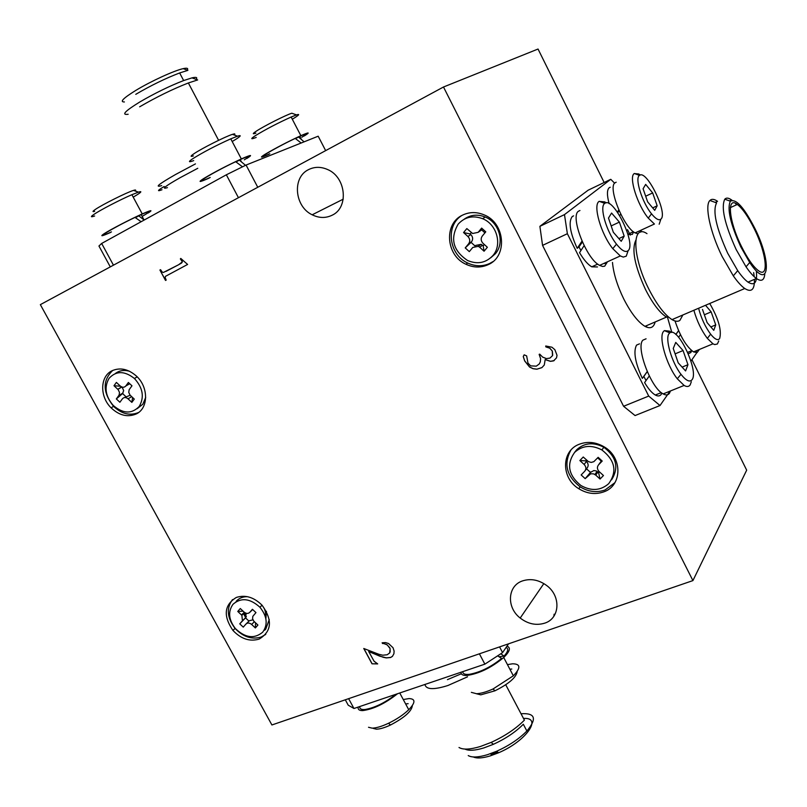 <?xml version="1.0" encoding="UTF-8"?>
<svg xmlns="http://www.w3.org/2000/svg" width="807" height="807" viewBox="0 0 807 807"><rect width="100%" height="100%" fill="white"/><g stroke="black" fill="none" stroke-linecap="round" stroke-linejoin="round"><path stroke-width="1.21" d="M332.091 215.237C325.685 218.324 319.047 218.172 312.178 214.793C294.595 206.592 291.983 177.58 308.375 169.712C314.367 166.666 320.702 166.575 327.37 169.43C346.122 176.955 349.098 207.611 332.091 215.237M544.574 623.196C536.13 625.718 528 624.003 520.202 618.051C506.261 607.419 507.482 585.731 522.543 580.899C530.663 578.306 538.632 579.789 546.45 585.357C561.319 595.939 560.038 618.606 544.574 623.196M358.217 707.053C357.723 709.434 359.186 710.624 362.625 710.604C373.359 709.232 385 703.613 397.528 693.738M368.517 727.278L372.128 728.146C376.274 728.065 381.731 726.441 388.5 723.284C396.671 719.309 403.419 714.79 408.745 709.726C415.575 702.544 415.655 698.822 408.998 698.58L403.268 699.538M461.039 672.221C460.979 674.531 462.905 675.62 466.839 675.479C479.156 673.674 491.453 667.682 503.709 657.503C509.913 651.431 511.002 647.648 506.967 646.145M471.349 692.356L476.513 693.727C480.911 693.526 486.419 691.942 493.027 688.986L513.343 675.802C520.929 667.893 520.666 663.889 512.566 663.798L507.452 664.615M412.337 705.57C411.812 711.149 404.539 717.625 390.507 725.009C384.697 727.712 380.006 729.104 376.435 729.185L373.308 728.428M405.639 703.936L408.14 703.674M517.196 671.414C516.46 677.244 509.066 683.7 494.994 690.792L480.79 694.847L476.372 693.727M509.883 669.235L511.789 669.033M607.469 261.791L604.695 266.189L602.627 266.471L599.591 265.372C586.346 258.986 569.742 215.983 578.589 211.162L579.951 210.506M628.128 250.654L626.262 256.172L623.276 257.09L620.311 255.94L612.765 248.647C600.983 234.05 592.701 205.17 599.066 201.417L604.746 201.891L606.198 202.88M604.645 203.485C599.238 206.763 606.39 231.569 616.487 244.148C621.642 250.574 625.506 252.752 628.078 250.705C636.662 244.017 613.088 196.051 604.766 203.394L604.645 203.485M670.456 390.971L669.447 393.271C668.035 395.228 665.946 395.44 663.183 393.917C651.007 388.117 635.553 346.889 642.937 340.14L646.074 338.809M691.317 381.761L690.187 384.878C688.845 386.815 686.818 387.007 684.104 385.443L677.275 378.765C666.4 365.067 658.29 336.66 663.606 331.364L664.373 330.628L669.467 331.112L671.263 332.383M669.174 333.523C664.675 338.123 671.676 362.525 680.997 374.327C686.091 380.743 689.783 382.518 692.083 379.663C699.094 371.069 677.658 325.907 669.83 332.877L669.174 333.523M699.376 349.471L697.127 352.558L693.506 351.902C686.323 346.637 680.16 336.327 675.025 320.964M718.755 340.998L717.383 343.994L714.709 344.579L712.974 343.822L707.346 338.395C701.495 330.557 696.996 321.186 693.869 310.271M698.6 308.244C701.182 318.15 705.187 326.785 710.624 334.159C714.841 339.364 717.847 340.826 719.652 338.547C721.841 330.477 718.543 318.785 709.736 303.482M638.055 233.808L635.119 232.9C623.508 227.352 607.399 186.831 615.116 182.735L616.175 182.221M635.119 232.9L654.427 224.013L648.263 218.122C637.348 204.998 628.542 176.794 634.231 173.576L638.771 173.969L640.284 175.038M639.406 175.462C634.564 178.266 642.17 202.496 651.531 213.825C655.768 219 658.885 220.765 660.893 219.131C668.257 213.512 646.558 169.046 639.507 175.391L639.406 175.462M635.785 240.355C631.488 249.595 634.716 265.967 645.479 289.461C652.671 303.533 659.672 312.753 666.481 317.101L644.954 326.341C650.271 329.125 653.67 327.672 655.153 321.963M612.483 262.436C613.451 273.331 617.214 285.527 623.781 299.024C630.953 312.985 638.014 322.094 644.954 326.341M646.992 233.637C631.669 223.196 632.032 256.152 648.697 288.815C656.706 304.491 664.474 314.76 672.019 319.612C675.267 321.509 677.88 321.781 679.867 320.429L682.873 314.972M753.657 272.605L754.222 276.73M754.414 279.373C754.696 289.673 751.478 292.719 744.77 288.513C741.351 286.112 737.537 281.885 733.311 275.853L722.124 256.465C710.12 232.234 704.42 205.281 709.928 200.479C711.683 198.734 714.215 199.006 717.534 201.306L715.163 202.396M709.928 200.479L716.586 202.91C712.47 210.99 716.172 227.766 727.692 253.227L737.709 270.658C741.512 276.115 744.942 279.938 748.008 282.127C754.575 286.182 757.37 282.621 756.381 271.424M764.764 274.239C764.138 280.433 761.354 281.855 756.401 278.526C753.324 276.297 749.874 272.393 746.041 266.814L736.145 249.504C724.646 224.084 720.863 207.308 724.787 199.188C726.3 197.554 728.56 197.796 731.556 199.924L732.01 200.267M740.765 246.811L749.713 262.507C769.182 291.912 772.39 263.203 754.898 228.472C744.104 207.439 735.923 198.351 730.365 201.215C726.895 208.599 730.365 223.801 740.765 246.811M754.414 229.107C748.371 216.881 742.682 208.66 737.326 204.443C726.623 195.778 728.671 220.745 741.3 246.115C747.403 258.371 753.072 266.532 758.318 270.597C769.303 279.131 766.549 253.489 754.414 229.107M627.977 234.423L632.345 234.423L633.626 231.891M610.233 187.244L609.214 187.728C606.894 189.917 606.864 195.233 609.144 203.667M688.28 353.769L690.842 352.558L691.649 350.722M649.282 375.991L644.591 382.579C648.314 388.863 651.885 393.009 655.314 395.027C657.897 396.429 659.854 396.227 661.185 394.411L661.891 393.07M639.517 343.843L636.541 345.103C633.213 351.529 635.139 362.625 642.332 378.392L647.214 371.553M605.522 262.668L604.766 263.637M573.595 215.873L572.284 216.498C568.279 221.743 569.924 232.355 577.217 248.354L581.998 241.132M523.501 718.442C542.929 717.04 526.144 741.199 498.595 752.77L490.212 755.907C482.445 758.227 476.816 758.58 473.336 756.966M468.231 755.574C471.903 757.712 478.299 757.43 487.408 754.716L496.668 751.246C509.116 745.607 519.183 738.859 526.88 731.001C537.21 718.593 535.253 712.833 521.019 713.741M124.399 101.954C119.446 102.025 123.289 98.151 135.939 90.323C150.859 81.255 174.302 70.532 183.169 68.645C187.153 67.768 188.495 68.252 187.194 70.098M183.169 68.645L187.9 70.36L179.648 72.953C165.415 78.41 150.788 85.532 135.768 94.338M526.88 731.001L523.309 724.242C515.683 731.979 505.717 738.657 493.41 744.296L483.797 747.938C474.98 750.591 468.706 750.974 464.963 749.067M128.152 114.271C121.08 115.209 124.974 111.114 139.833 101.964C154.853 93.209 169.46 86.067 183.653 80.559L191.975 77.876C196.272 76.877 197.654 77.381 196.131 79.379M459.012 747.484C462.996 749.905 470.128 749.572 480.407 746.485L491.11 742.42C504.799 736.145 515.895 728.721 524.399 720.147L505.737 684.77M94.641 211.353C92.341 211.989 92.492 211.414 95.095 209.608C101.793 204.877 126.86 192.348 133.518 190.402C135.667 189.726 136.161 189.897 134.991 190.916M133.226 197.15L138.138 194.134C141.618 191.784 141.729 191.118 138.451 192.137L131.904 194.699C120.304 199.642 100.018 210.173 93.814 214.48C90.374 216.851 90.646 217.355 94.631 215.994M164.164 186.488L161.208 188.324C157.395 190.866 157.658 191.35 161.975 189.756M255.89 133.145C252.288 134.376 252.44 133.71 256.354 131.127C263.95 126.094 285.96 114.987 291.821 113.222L293.143 113.696M292.295 119.224L294.777 117.691C299.276 114.796 299.851 113.868 296.512 114.907L291.156 117.025C277.709 123.098 265.755 129.332 255.294 135.717C250.321 139.016 250.624 139.591 256.202 137.442M193.398 155.922C190.18 156.911 190.351 156.195 193.922 153.764C201.528 148.538 225.556 136.444 232.456 134.355C234.918 133.579 235.473 133.78 234.111 134.951M232.184 141.538L236.572 138.834C241.071 135.848 241.384 134.961 237.5 136.181L230.772 138.844C215.852 145.573 203.162 152.21 192.712 158.747C188.081 161.904 188.404 162.53 193.7 160.613M191.975 77.876L197.675 79.933L188.364 82.97C172.597 89.143 156.356 97.102 139.641 106.817M467.546 676.821L447.915 685.506C433.702 689.965 426.035 689.622 424.906 684.457M148.246 212.957C153.28 209.649 151.282 209.971 142.244 213.936C130.754 219.03 110.498 229.541 104.204 233.657C99.634 236.733 101.672 236.36 110.327 232.567M304.269 135.949C310.453 132.066 309.313 131.975 300.86 135.677C287.504 141.881 275.56 148.085 265.039 154.319C259.299 157.97 260.51 158.011 268.65 154.44M246.892 158.454C253.186 154.379 251.34 154.54 241.343 158.929C226.525 165.798 213.855 172.416 203.334 178.761C197.564 182.564 199.47 182.352 209.063 178.135M161.693 185.62C154.198 187.789 158.858 184.057 175.664 174.443L195.445 163.892M461.372 673.754L447.431 679.645M167.453 187.638C160.805 189.605 165.031 186.286 180.153 177.681L197.776 168.29M603.717 491.887C595.304 494.792 586.992 493.743 578.79 488.719C560.966 478.097 561.158 450.669 579.426 444.193C587.456 441.227 595.546 442.034 603.686 446.584C622.711 456.944 622.53 485.723 603.717 491.887M570.842 450.205C563.457 463.884 566.564 476.09 580.172 486.853C588.343 491.846 596.625 492.895 605.028 489.99L614.914 482.667M259.138 639.094C249.767 641.847 241.041 638.962 232.951 630.438C223.055 615.933 224.185 604.937 236.33 597.442C245.308 594.577 253.882 597.17 262.053 605.2C272.746 620.159 271.777 631.457 259.138 639.094M232.507 599.581C226.212 608.246 227.06 617.859 235.049 628.411C243.119 636.915 251.834 639.79 261.196 637.036L265.765 634.393M488.023 264.726C480.851 267.914 473.497 267.753 465.972 264.272C445.868 255.526 443.537 223.489 462.714 215.045C469.462 211.888 476.503 211.787 483.837 214.753C505.263 222.813 507.875 256.616 488.023 264.726M461.463 215.721C445.192 226.091 449.166 254.871 467.707 263.021C475.212 266.502 482.546 266.643 489.698 263.475L492.885 261.65M135.899 414.102C127.415 417.491 119.154 415.403 111.094 407.828C99.523 396.63 99.987 376.223 112.133 370.706C120.132 367.276 128.142 368.991 136.171 375.86C148.861 386.987 148.579 408.735 135.899 414.102M112.718 370.433C102.398 380.49 102.681 392.464 113.555 406.345C121.595 413.9 129.846 415.978 138.32 412.589L138.653 412.427M242.504 166.817L235.684 161.703C211.676 172.98 188.959 187.143 210.203 177.459M301.172 143.01L295.231 138.421C273.866 148.508 251.37 162.167 269.78 153.784M141.124 221.723L135.031 217.416C111.901 228.361 91.816 240.809 111.457 231.912M142.143 216.397L145.785 214.259C151.625 210.566 150.082 210.677 141.164 214.571L135.435 217.688M243.31 613.229L245.681 617.637M359.771 706.529C359.468 708.839 361.243 709.827 365.097 709.494C374.892 707.769 385.161 702.695 395.924 694.282M500.834 653.751L504.042 656.101C508.057 651.683 508.753 648.778 506.13 647.385M462.714 671.656C462.845 673.885 465.084 674.783 469.442 674.319C480.336 672.281 491.06 666.986 501.611 658.431L497.647 655.819M504.042 656.101L499.059 656.737M574.544 452.475L576.692 449.751C584.429 442.74 593.488 441.913 603.878 447.27C616.508 456.933 619.09 467.778 611.615 479.792M265.301 616.467C266.118 612.563 265.009 608.831 261.993 605.25M236.148 601.366C238.983 598.189 242.736 596.625 247.426 596.676M269.266 619.524L265.755 629.117L264.646 630.227M464.166 219.211C470.511 214.723 477.522 213.996 485.199 217.012C499.452 222.601 505 243.159 495.276 253.832L490.616 257.867M115.381 373.5C119.406 370.443 124.147 369.707 129.594 371.301M145.704 397.427L142.829 404.236L137.129 408.715M574.604 452.414C582.372 445.383 591.46 444.566 601.891 449.943C615.105 460.303 617.375 471.54 608.71 483.665C600.579 490.706 591.299 491.322 580.889 485.491C568.39 475.252 566.292 464.227 574.604 452.414M232.981 604.312C241 597.311 249.978 598.29 259.925 607.247C267.157 616.306 268.085 624.618 262.699 632.184C254.306 639.154 245.197 637.933 235.362 628.542C228.643 619.736 227.846 611.656 232.981 604.312M458.154 224.154C464.771 216.932 472.932 215.116 482.636 218.707C496.951 224.326 502.539 244.975 492.774 255.678C485.784 262.991 477.381 264.595 467.566 260.49C453.009 250.684 449.872 238.569 458.154 224.154M109.056 378.342C116.117 370.695 124.571 370.736 134.416 378.483C142.95 387.925 144.544 397.256 139.208 406.476C131.723 414.173 123.068 413.83 113.252 405.457C105.404 396.237 104.002 387.199 109.056 378.342M597.725 264.111L591.763 266.835C587.829 264.504 583.754 259.783 579.547 252.662L584.117 245.651M591.763 266.835L597.493 266.946M667.056 315.739L671.817 332.403M675.812 334.451L678.556 330.608M696.976 350.46L695.937 350.894M678.637 337.276L680.462 334.713M617.375 212.039L618.777 209.941M619.715 215.62L620.724 214.107M646.619 325.625L646.609 327.138M735.288 203.263L736.64 204.756M614.631 183.209L610.768 179.315L564.476 214.612L567.371 233.707L542.556 245.378L623.589 406.284L648.707 396.076L660.005 405.538L670.032 391.143M690.953 361.122L696.653 352.931L696.229 350.773M660.005 405.538L635.069 415.565L623.589 406.284M567.371 233.707L648.707 396.076M610.768 179.315L588.152 190.19L539.893 226.333L564.476 214.612M642.332 378.392L643.815 376.445L646.054 380.511M577.217 248.354L578.962 246.861L580.939 250.503M542.556 245.378L539.893 226.333M645.661 184.4L643.088 188.777L647.638 201.831L654.709 210.334L657.17 205.805L652.671 192.923L645.661 184.4M652.681 207.893L657.17 205.805M645.681 196.202L652.671 192.923M660.661 219.827L659.178 224.225M641.404 230.005L640.697 232.113M617.809 212.665L619.12 210.708M702.494 309.434L707.114 322.608L713.771 330.325L715.738 324.898L711.159 311.895L705.53 305.288M710.856 326.946L715.738 324.898M704.37 314.78L711.159 311.895M675.883 334.512L678.596 330.709M675.741 342.4L673.25 348.463L678.203 362.837L685.587 370.938L687.957 364.714L683.065 350.551L675.741 342.4M682.107 367.124L687.957 364.714M675.106 353.859L683.065 350.551M647.264 371.664L643.815 376.445M611.575 213.048L608.488 218.051L613.34 232.275L621.229 241.303L624.184 236.128L619.383 222.107L611.575 213.048M618.848 238.59L624.184 236.128M611.171 225.93L619.383 222.107M582.402 242.05L578.962 246.861M497.768 752.114L491.029 754.585M127.778 384.838L129.766 383.759M125.942 396.681L122.583 393.554L123.653 390.578L122.129 387.098M130.179 395.259L124.48 397.558M478.955 231.77L481.517 229.753L484.926 232.86M475.051 246.004L471.056 242.362L471.581 241.737C473.205 239.286 472.942 236.895 470.814 234.565L470.158 233.969L471.278 232.618M484.321 244.501L483.201 245.842L481.164 244.329L475.646 245.439M248.97 621.128L245.499 617.88L246.206 613.28M252.924 619.847L249.403 620.704L246.286 623.73M597.654 457.851L601.336 461.221L600.115 462.704M585.368 470.39L587.012 468.181C588.696 465.982 588.505 463.743 586.407 461.453L585.761 460.858L586.548 460.04M599.399 471.813L598.612 472.63L596.242 470.945L593.861 470.562L590.482 472.418L586.538 468.806M128.051 398.829C125.882 397.125 124.016 397.105 122.442 398.779L119.89 402.249L116.329 398.93L119.103 395.097L119.497 392.424L118.226 389.72L113.989 385.716L116.39 382.417L120.193 385.958C122.361 387.663 124.228 387.683 125.811 385.988L128.384 382.478L131.975 385.817L129.16 389.69L128.757 392.384L130.048 395.097L134.275 399.092L131.844 402.37L128.051 398.829L131.662 396.661M131.844 402.37L132.59 397.518M113.989 385.716L120.536 386.26M122.583 393.554L116.329 398.93M479.701 247.255L478.319 246.327L472.781 247.446L469.301 251.623L465.225 247.9L468.685 243.714C470.32 241.263 470.057 238.862 467.919 236.512L463.571 232.547L466.839 228.583L472.62 233.495L478.137 232.335L481.648 228.099L485.774 231.841L482.253 236.078C480.609 238.539 480.851 240.95 483 243.3L487.367 247.275L484.059 251.219L479.701 247.255L482.546 245.247M484.059 251.219L483.201 245.842M481.648 228.099L481.517 229.753M463.571 232.547L470.158 233.969M471.056 242.362L465.225 247.9M251.623 624.436C249.474 622.732 247.578 622.601 245.943 624.063L243.26 627.13L239.75 623.841L242.433 620.765L241.858 615.317L237.762 611.444L240.284 608.528L244.027 612.039C246.175 613.744 248.072 613.865 249.716 612.392L252.42 609.285L255.96 612.604L252.823 616.336L252.561 618.757L253.822 621.188L257.907 625.052L255.355 627.947L251.623 624.436L254.376 621.743M255.355 627.947L255.577 622.863M237.762 611.444L243.109 611.171M245.499 617.88L239.75 623.841M595.748 475.111L593.548 473.85L590.704 473.79L585.176 478.642L581.151 474.95L584.742 471.227C586.437 469.028 586.235 466.769 584.137 464.469L579.85 460.545L583.239 457.004L588.404 461.604L591.198 462.431L593.831 461.675L598.158 457.337L602.214 461.049L598.572 464.812C596.857 467.031 597.059 469.291 599.167 471.601L603.465 475.535L600.045 479.045L595.748 475.111L597.967 472.034M600.045 479.045L598.612 472.63M602.214 461.049L601.336 461.221M579.85 460.545L585.761 460.858M585.176 478.642L590.482 472.418M554.096 614.208L553.884 616.225M244.218 612.362L246.347 616.74M497.727 655.768L498.544 656.404M265.866 618.747L266.451 611.343M301.848 137.22C308.758 133.004 308.062 132.701 299.75 136.333L295.544 138.653M244.309 159.826C251.421 155.368 250.069 155.297 240.234 159.594L236.068 161.975M180.798 258.452L180.415 258.916L182.372 261.892L178.619 264.736L163.367 272.473L162.217 272.09L160.563 269.689L159.917 270.032L165.606 280.392M160.573 269.689L159.998 269.992M382.225 642.786L387.34 644.985L390.144 648.697L389.65 652.964L387.168 654.77L382.78 655.203L378.967 654.326L363.775 648.505L372.017 663.808L377.646 663.828M363.866 648.475L372.077 663.737M372.017 663.808L377.686 663.909L374.075 661.236L368.708 651.511L379.835 656.192L386.371 657.836L390.659 657.433L392.454 656.313M545.784 345.991L545.804 346.808L549.87 348.231L552.25 350.974L552.523 355.645L549.93 358.106L546.43 358.601L542.597 357.077L539.712 354.132L539.147 354.374L540.619 358.772L540.297 361.95L539.258 363.977L536.292 366.156L530.623 365.864L527.99 363.12L526.648 355.907L524.167 354.828L523.249 356.523L524.732 360.9L529.624 366.993L533.094 368.658L536.927 369.162L541.921 367.589M539.207 354.354L539.55 355.04M524.197 354.828L523.299 356.472M523.249 356.523L524.681 360.951L529.574 367.044L533.044 368.708L536.877 369.213L541.88 367.639L544.281 365.016L545.179 359.549L550.515 361.294L554.187 360.588M144.16 220.049L138.612 215.731M304.098 141.84L298.419 136.938M245.53 165.324L239.225 160.048M40.35 304.642L271.909 724.968L692.92 580.596L443.497 87.005L40.35 304.642M508.551 643.825L502.579 652.611L484.866 664.151L353.96 708.496L348.231 705.197L345.295 699.8M159.917 270.032L165.526 280.443L166.171 280.1L165.142 277.517L165.465 276.357L187.607 264.444L180.778 258.432L180.415 258.916M180.334 258.956L182.11 260.742M182.029 260.782L182.372 261.892M182.291 261.932L181.767 262.789M181.565 263.032L178.619 264.736M178.539 264.777L165.99 271.384M368.648 651.582L383.204 657.281L386.311 657.907L390.598 657.513L392.424 656.373L393.917 653.741L394.109 651.067L393.019 647.728L388.53 643.492L385.494 642.584L382.125 642.796L382.579 643.451M382.518 643.522L383.618 643.451M383.557 643.522L386.765 644.561M386.704 644.642L387.34 644.985M387.279 645.055L389.741 647.728M389.68 647.799L390.144 648.697M390.084 648.778L390.185 651.794M390.124 651.864L389.589 653.045M545.129 359.599L550.465 361.344L553.572 360.88L556.507 357.874L557.032 355.322L554.883 349.713L551.938 347.212L545.734 345.991L545.804 346.808M545.925 346.919L549.87 348.231M549.819 348.281L552.25 350.974M552.381 351.388L552.684 355.141M552.634 355.191L552.472 355.695M539.5 355.09L540.619 358.772M540.569 358.822L540.297 361.95M540.246 362L539.207 364.028M110.287 266.885L98.948 246.014L101.662 243.452L226.343 174.796L246.074 165.052L318.18 136.201L325.655 150.616M604.15 182.493L538.037 49.035L443.497 87.005M627.513 229.652L630.237 235.14M691.942 359.69L746.677 470.168L692.92 580.596M499.573 646.901L502.579 652.611M484.866 664.151L479.398 653.811M348.624 698.66L353.96 708.496M101.662 243.452L113.454 265.18M238.438 197.705L226.343 174.796M246.074 165.052L257.766 187.274M125.811 385.988L129.705 383.708M117.782 389.256L121.716 386.946M118.881 395.45L122.967 393.029M478.137 232.335L480.992 230.388M467.919 236.512L470.814 234.565M468.685 243.714L471.581 241.737M249.716 612.392L252.692 609.537M241.505 614.944L244.309 612.281M242.433 620.765L245.913 617.416M588.777 474.93L591.027 471.863M598.572 464.812L600.781 461.786M584.137 464.469L586.407 461.453M343.237 199.168L312.178 214.793M543.847 583.582L520.202 618.051M599.591 265.372L620.311 255.94M616.487 244.148L612.765 248.647M663.183 393.917L684.104 385.443M680.997 374.327L677.275 378.765M693.506 351.902L712.974 343.822M710.624 334.159L707.346 338.395M651.531 213.825L648.263 218.122M744.77 288.513L672.019 319.612M737.709 270.658L733.311 275.853M756.401 278.526L748.008 282.127M749.713 262.507L746.041 266.814M730.355 207.611L737.326 204.443M498.595 752.77L496.668 751.246M179.648 72.953L183.653 80.559M493.41 744.296L491.11 742.42M188.364 82.97L218.616 140.327M580.172 486.853L578.79 488.719M235.049 628.411L232.951 630.438M467.707 263.021L465.972 264.272M113.555 406.345L111.094 407.828M241.343 158.929L230.772 138.844M300.86 135.677L291.156 117.025M142.244 213.936L131.904 194.699M232.456 134.355L237.5 136.181M291.821 113.222L296.512 114.907M133.518 190.402L138.451 192.137M601.891 449.943L603.878 447.27M259.925 607.247L262.053 605.189M482.636 218.707L485.199 217.012M134.416 378.483L137.2 376.859M661.286 392.606L655.314 395.027M691.75 350.682L687.685 352.366M633.394 231.72L627.927 234.242M730.365 201.215L724.787 199.188M731.556 199.924L729.457 200.882M639.507 175.391L634.342 173.485M637.419 174.625L638.771 173.969M669.83 332.877L664.373 330.628M667.54 331.929L669.467 331.112M604.766 203.394L599.208 201.306M602.98 202.728L604.746 201.891M121.877 387.007L117.883 389.347M481.164 244.329L478.319 246.327M244.723 612.584L241.858 615.317M597.119 471.399L594.9 474.466M494.994 690.792L493.027 688.986M390.507 725.009L388.5 723.284M503.709 657.503L513.343 675.802M399.747 692.981L408.745 709.726M141.164 214.571L144.06 219.978M299.75 136.333L301.354 139.409M240.234 159.594L241.414 161.834"/></g></svg>
